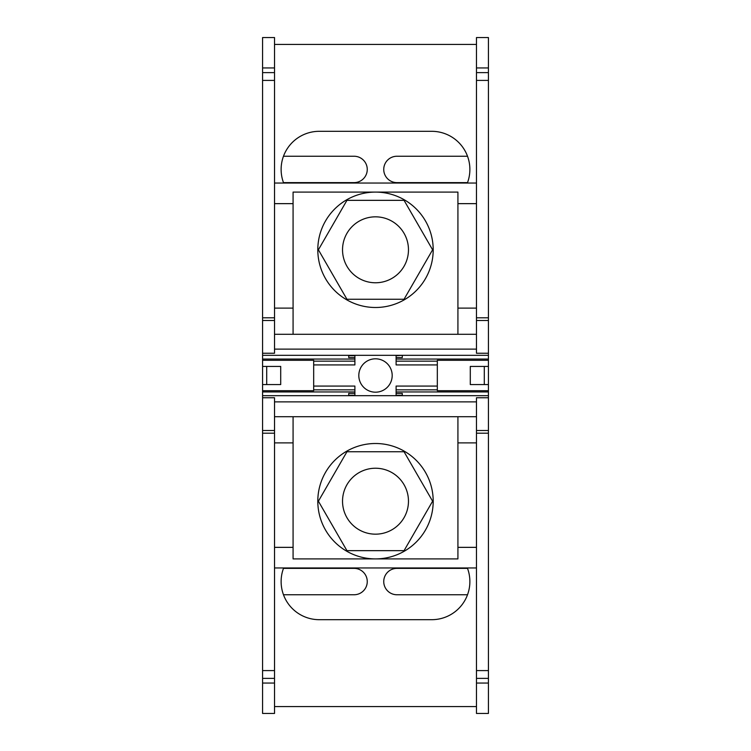 <?xml version="1.0" encoding="UTF-8"?>
<svg xmlns="http://www.w3.org/2000/svg" width="751" height="751" viewBox="0 0 751 751"><rect width="100%" height="100%" fill="white"/><g stroke="black" fill="none" stroke-linecap="round" stroke-linejoin="round"><path stroke-width="1.13" d="M476.472 433.196L488.422 433.196L488.422 430.52L476.472 430.52L476.472 713.45L488.422 713.45L488.422 433.196M488.422 353.242L476.472 353.242L476.472 37.55L488.422 37.55L488.422 430.52M488.422 397.758L476.472 397.758L476.472 430.52M262.578 366.432L280.705 366.432L280.705 384.568L262.578 384.568L262.578 37.55L274.528 37.55L274.528 320.48L262.578 320.48M262.578 683.053L262.578 713.45L274.528 713.45L274.528 430.52L262.578 430.52L262.578 683.053L274.528 683.053M262.578 384.568L262.578 430.52M262.578 353.242L274.528 353.242L274.528 320.48M262.578 390.708L313.683 390.708L313.683 360.292L262.578 360.292M313.683 364.92L354.894 364.92L354.894 359.053L262.578 359.053M354.894 359.053L354.894 355.721L348.708 355.721L348.708 357.598L354.894 357.598M392.191 375.5A16.691 16.691 0 0 0 375.5 358.809A16.691 16.691 0 0 0 358.809 375.5A16.691 16.691 0 0 0 375.5 392.191A16.691 16.691 0 0 0 392.191 375.5M313.683 386.08L354.894 386.08L354.894 393.402L348.708 393.402L348.708 395.279L354.894 395.279L354.894 393.402M354.894 391.947L262.578 391.947M488.422 395.693L262.578 395.693M396.106 395.693L396.106 386.08L437.317 386.08M488.422 391.947L396.106 391.947M484.301 366.432L484.301 384.568M437.317 364.92L396.106 364.92L396.106 355.721L402.292 355.307M488.422 355.307L262.578 355.307M262.578 72.622L274.528 72.622M262.578 67.947L274.528 67.947M283.474 182.624L354.068 182.624A13.189 13.189 0 0 0 367.258 169.435A13.189 13.189 0 0 0 354.068 156.246L283.474 156.246M467.526 156.246L396.932 156.246A13.189 13.189 0 0 0 383.742 169.435A13.189 13.189 0 0 0 396.932 182.624L467.526 182.624M467.366 183.037A38.123 38.123 0 0 0 431.759 131.312L319.241 131.312A38.123 38.123 0 0 0 283.634 183.037M274.528 44.422L476.472 44.422M488.422 320.48L476.472 320.48M476.472 317.804L488.422 317.804M476.472 349.121L274.528 349.121M457.922 334.289L457.922 192.096L293.078 192.096L293.078 334.289M476.472 334.289L274.528 334.289M476.472 308.117L457.922 308.117M476.472 203.643L457.922 203.643M293.078 203.643L274.528 203.643M293.078 308.117L274.528 308.117M476.472 183.037L274.528 183.037M375.5 307.497A57.696 57.696 0 0 1 317.804 249.801A57.696 57.696 0 0 1 375.5 192.096A57.696 57.696 0 0 1 433.196 249.801A57.696 57.696 0 0 1 375.5 307.497M318.396 249.801L346.943 299.255L404.057 299.255L432.604 249.801L404.057 200.339L346.943 200.339L318.396 249.801M408.469 249.801A32.969 32.969 0 0 0 375.5 216.832A32.969 32.969 0 0 0 342.531 249.801A32.969 32.969 0 0 0 375.5 282.77A32.969 32.969 0 0 0 408.469 249.801M274.528 706.578L476.472 706.578M476.472 683.053L488.422 683.053M476.472 678.378L488.422 678.378M476.472 670.587L488.422 670.587M467.526 594.754L396.932 594.754A13.189 13.189 0 0 1 383.742 581.565A13.189 13.189 0 0 1 396.932 568.376L467.526 568.376A38.123 38.123 0 0 0 467.366 567.963A38.123 38.123 0 0 1 431.759 619.688L319.241 619.688A38.123 38.123 0 0 1 283.634 567.963M283.474 568.376L354.068 568.376A13.189 13.189 0 0 1 367.258 581.565A13.189 13.189 0 0 1 354.068 594.754L283.474 594.754M476.472 567.963L274.528 567.963M457.922 416.711L457.922 558.904L293.078 558.904L293.078 416.711M476.472 547.357L457.922 547.357M476.472 442.883L457.922 442.883M476.472 416.711L274.528 416.711M476.472 401.879L274.528 401.879M262.578 397.758L274.528 397.758L274.528 430.52M262.578 678.378L274.528 678.378M274.528 670.587L262.578 670.587M293.078 442.883L274.528 442.883M293.078 547.357L274.528 547.357M262.578 433.196L274.528 433.196M375.5 443.503A57.696 57.696 0 0 0 317.804 501.199A57.696 57.696 0 0 0 375.5 558.904A57.696 57.696 0 0 0 433.196 501.199A57.696 57.696 0 0 0 375.5 443.503M432.604 501.199L404.057 451.745L346.943 451.745L318.396 501.199L346.943 550.661L404.057 550.661L432.604 501.199M408.469 501.199A32.969 32.969 0 0 1 375.5 534.168A32.969 32.969 0 0 1 342.531 501.199A32.969 32.969 0 0 1 375.5 468.23A32.969 32.969 0 0 1 408.469 501.199M476.472 67.947L488.422 67.947M476.472 72.622L488.422 72.622M476.472 80.413L488.422 80.413M488.422 359.053L396.106 359.053M396.106 357.598L402.292 357.598L402.292 355.721M488.422 390.708L437.317 390.708L437.317 360.292L488.422 360.292M488.422 384.568L470.295 384.568L470.295 366.432L488.422 366.432M402.292 395.693L402.292 393.402L396.106 393.402M396.106 395.279L402.292 395.279M266.699 384.568L266.699 366.432M262.578 80.413L274.528 80.413M262.578 317.804L274.528 317.804M354.894 361.165L313.683 361.165M354.894 389.835L313.683 389.835M437.317 389.835L396.106 389.835M437.317 361.165L396.106 361.165"/></g></svg>
